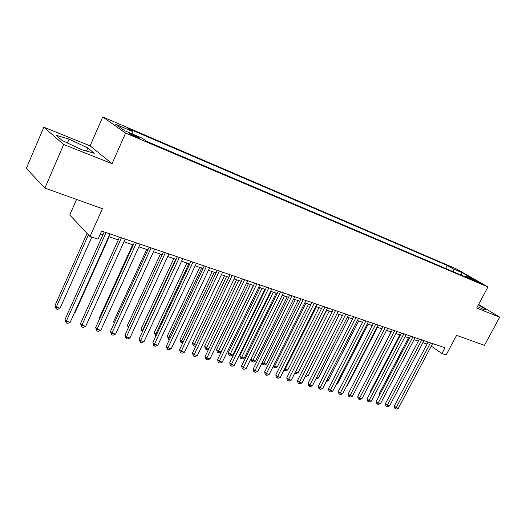 <?xml version="1.0" encoding="UTF-8"?>
<svg xmlns="http://www.w3.org/2000/svg" width="526" height="526" viewBox="0 0 526 526"><rect width="100%" height="100%" fill="white"/><g stroke="black" fill="none" stroke-linecap="round" stroke-linejoin="round"><path stroke-width="0.79" d="M136.714 137.352C139.535 138.522 140.527 138.765 139.712 138.082L132.506 134.419C129.666 133.242 128.653 132.993 129.481 133.676L136.714 137.352M76.566 199.439L69.754 214.95L90.018 236.503L98.04 239.172L101.663 231.078L444.97 347.778L441.893 353.551L446.133 354.965L456.594 335.364L484.459 345.332L499.7 317.158L478.601 304.455M43.829 127.213L26.3 168.373L44.874 188.104L63.685 144.512L112.058 163.665L125.609 133.091L102.741 116.95L90.104 145.866L43.829 127.213L63.685 144.512M125.609 133.091L487.957 286.966L456.266 268.858L102.741 116.95M474.524 280.108L471.743 279.089L480.928 283.475L474.524 280.108L474.274 280.575M453.419 271.771L452.998 268.753L447.179 265.413L127.923 128.39L132.269 131.388L115.437 124.182L124.932 130.836L142.046 138.134L146.708 141.349L472.105 279.714L465.97 276.196L464.938 276.669M452.998 268.753L462.071 272.639L475.077 280.075L465.97 276.196M90.018 236.503L102.412 208.684L44.874 188.104M487.957 286.966L476.681 308.045L499.7 317.158M431.3 346.115L441.893 353.551M100.42 233.84L102.971 234.701M108.704 236.634L118.297 239.869M123.978 241.789L133.262 244.925M138.897 246.825L147.878 249.857M153.46 251.737L162.159 254.669M167.682 256.537L176.105 259.377M181.582 261.225L189.735 263.98M195.166 265.808L203.062 268.477M208.447 270.292L216.094 272.876M221.433 274.671L228.843 277.176M234.129 278.958L241.309 281.384M246.549 283.152L253.512 285.5M258.707 287.249L265.452 289.53M270.607 291.266L277.143 293.475M282.252 295.198L288.59 297.335M293.659 299.044L299.8 301.122M304.83 302.812L310.787 304.824M315.771 306.507L321.55 308.46M326.495 310.123L332.097 312.017M337.002 313.674L342.439 315.508M347.298 317.145L352.571 318.927M357.397 320.551L362.513 322.28M367.299 323.898L372.263 325.568M377.01 327.172L381.83 328.796M356.437 388.477L386.557 330.394L391.212 331.965M395.887 333.543L400.424 335.069M405.059 336.633L409.458 338.119M414.061 339.678L418.334 341.118M422.904 342.656L427.046 344.057M445.594 268.444L447.179 265.413M132.269 131.388L132.164 133.92M461 274.993L462.071 272.639M477.47 306.566L483.026 309.216L485.866 309.36L478.384 304.856M112.058 163.665L90.104 145.866M62.199 140.508L81.655 149.693L94.272 153.29L87.789 147.964L69.11 139.134L56.144 135.287L62.199 140.508M67.446 142.987L69.11 139.134M86.442 151.061L87.789 147.964M428.105 342.045L394.276 406.065L396.196 407.663L430.485 342.853M398.399 408.242L396.387 409.05L395.506 408.82L396.196 407.663L398.399 408.242L432.635 343.583M395.506 408.82L394.743 408.176L394.276 406.065M408.524 337.804L379.299 393.612L380.055 394.244M379.621 395.072L379.299 393.612M419.4 339.086L385.387 403.731L387.3 405.336L421.773 339.895M389.536 405.921L387.517 406.736L386.617 406.499L387.3 405.336L389.536 405.921L423.969 340.638M386.617 406.499L385.854 405.855L385.387 403.731M410.536 336.075L376.333 401.345L378.233 402.955L412.903 336.877M380.515 403.554L378.483 404.376L377.569 404.139L378.233 402.955L380.515 403.554L415.132 337.633M377.569 404.139L376.807 403.495L376.333 401.345M401.502 333.004L367.115 398.918L369.009 400.542L403.863 333.806M371.33 401.147L369.278 401.982L368.351 401.739L369.009 400.542L371.33 401.147L406.138 334.575M368.351 401.739L367.595 401.088L367.115 398.918M392.297 329.874L357.719 396.446L359.606 398.077L394.651 330.67M361.973 398.695L359.909 399.536L358.962 399.287L359.606 398.077L361.973 398.695L396.972 331.459M358.962 399.287L358.206 398.636L357.719 396.446M399.859 334.878L370.475 391.219L370.929 391.6M370.672 392.1L370.475 391.219M391.035 331.906L361.645 388.898M346.752 385.834L347.193 385.952L377.444 327.317M347.193 385.952L346.562 386.215M382.921 326.685L348.153 393.928L350.027 395.565L385.262 327.481M352.44 396.196L350.362 397.045L349.395 396.795L350.027 395.565L352.44 396.196L387.629 328.283M349.395 396.795L348.646 396.137L348.153 393.928M336.877 383.165L337.751 383.395L368.161 324.187M337.751 383.395L336.489 383.921M373.361 323.437L338.409 391.364L340.269 393.007L375.695 324.233M342.722 393.652L340.631 394.513L339.651 394.257L340.269 393.007L342.722 393.652L378.109 325.048M339.651 394.257L338.908 393.593L338.409 391.364M326.81 380.436L328.132 380.798L358.699 320.991M328.132 380.798L326.219 381.587M363.617 320.124L328.474 388.747L330.321 390.404L365.945 320.913M332.826 391.055L330.716 391.923L329.717 391.666L330.321 390.404L332.826 391.055L368.404 321.748M329.717 391.666L328.98 391.002L328.474 388.747M316.54 377.655L318.335 378.141L349.067 317.743M318.335 378.141L315.916 378.898M353.682 316.744L318.348 386.084L320.183 387.741L356.003 317.533M322.734 388.412L320.61 389.293L319.591 389.023L320.183 387.741L322.734 388.412L358.508 318.388M319.591 389.023L318.861 388.359L318.348 386.084M306.073 374.821L308.354 375.439L339.244 314.43M308.354 375.439L306.29 376.307L305.442 376.077M343.55 313.305L308.026 383.369L309.84 385.032L345.858 314.088M312.444 385.716L310.307 386.603L309.268 386.334L309.84 385.032L312.444 385.716L348.416 314.956M309.268 386.334L308.545 385.663L308.026 383.369M326.699 310.195L295.605 371.994L298.183 372.684L329.23 311.05M295.448 371.843L294.83 373.059M298.183 372.684L296.105 373.559L295.073 373.282M333.221 309.788L297.499 380.6L299.301 382.27L335.516 310.57M301.957 382.967L299.807 383.868L298.742 383.592L299.301 382.27L301.957 382.967L338.119 311.458M298.742 383.592L298.025 382.921L297.499 380.6M316.448 306.737L285.191 369.173L287.814 369.883L319.026 307.605M284.658 368.68L285.191 369.173L284.671 370.482L284.047 369.903M287.814 369.883L285.723 370.764L284.671 370.482M322.681 306.204L286.762 377.773L288.55 379.456L324.963 306.98M291.259 380.167L289.09 381.074L288.005 380.791L288.55 379.456L291.259 380.167L327.619 307.888M288.005 380.791L287.295 380.114L286.762 377.773M305.987 303.206L274.572 366.3L277.248 367.023L308.624 304.094M273.665 365.438L274.572 366.3L274.072 367.628L273.237 366.293M277.248 367.023L275.137 367.917L274.072 367.628M311.925 302.549L275.815 374.893L277.583 376.583L314.193 303.324M280.345 377.306L278.162 378.227L277.057 377.938L277.583 376.583L280.345 377.306L316.902 304.245M277.057 377.938L276.347 377.26L275.815 374.893M295.323 299.61L263.743 363.367L266.472 364.104L298.012 300.517M262.441 362.125L263.743 363.367L263.263 364.715L262.586 364.071L262.237 362.532M266.472 364.104L264.354 365.011L263.263 364.715M300.944 298.821L264.644 371.948L266.393 373.644L303.2 299.583M269.207 374.387L267.011 375.314L265.886 375.025L266.393 373.644L269.207 374.387L305.968 300.524M265.886 375.025L265.183 374.341L264.644 371.948M289.741 295.007L253.243 368.95L254.972 370.652L291.976 295.77M257.845 371.409L255.636 372.349L254.485 372.053L254.972 370.652L257.845 371.409L294.803 296.73M254.485 372.053L253.788 371.369L253.243 368.95M278.3 291.121L241.605 365.886L243.314 367.602L280.516 291.877M246.247 368.371L244.018 369.324L242.848 369.015L243.314 367.602L246.247 368.371L283.402 292.857M242.848 369.015L242.164 368.332L241.605 365.886M266.61 287.15L229.724 362.762L231.407 364.479L268.812 287.9M234.412 365.268L232.163 366.234L230.96 365.918L231.407 364.479L234.412 365.268L271.764 288.899M230.96 365.918L230.289 365.228L229.724 362.762M254.676 283.093L217.593 359.567L219.257 361.296L256.859 283.836M222.32 362.098L220.052 363.072L218.829 362.756L219.257 361.296L222.32 362.098L259.87 284.855M218.829 362.756L218.165 362.066L217.593 359.567M242.479 278.944L205.199 356.306L206.843 358.042L244.643 279.681M209.966 358.863L207.691 359.85L206.435 359.528L206.843 358.042L209.966 358.863L247.72 280.726M206.435 359.528L205.784 358.831L205.199 356.306M230.02 274.71L192.542 352.979L194.153 354.715L232.157 275.44M197.355 355.556L195.054 356.556L193.778 356.227L194.153 354.715L197.355 355.556L235.306 276.505M193.778 356.227L193.134 355.523L192.542 352.979M217.277 270.377L179.609 349.573L181.194 351.322L219.395 271.1M184.462 352.177L182.147 353.189L180.845 352.854L181.194 351.322L184.462 352.177L222.616 272.192M180.845 352.854L180.208 352.15L179.609 349.573M204.259 265.952L166.394 346.095L167.945 347.85L206.343 266.662M171.285 348.725L168.958 349.751L167.623 349.402L167.945 347.85L171.285 348.725L209.637 267.78M167.623 349.402L166.998 348.699L166.394 346.095M190.938 261.422L152.875 342.538L154.401 344.3L192.996 262.126M157.813 345.194L155.466 346.233L154.105 345.878L154.401 344.3L157.813 345.194L196.362 263.27M154.105 345.878L153.493 345.174L152.875 342.538M177.308 256.793L139.061 338.902L140.547 340.67L179.346 257.484M144.039 341.584L141.678 342.643L140.278 342.275L140.547 340.67L144.039 341.584L182.785 258.654M140.278 342.275L139.061 338.902M163.369 252.053L124.925 335.18L126.378 336.956L165.368 252.73M129.955 337.889L127.568 338.961L126.141 338.593L126.378 336.956L129.955 337.889L168.892 253.933M126.141 338.593L124.925 335.18M149.095 247.2L110.467 331.373L111.887 333.155L151.067 247.871M115.542 334.115L113.136 335.2L111.676 334.819L111.887 333.155L115.542 334.115L154.677 249.1M111.676 334.819L110.467 331.373M134.492 242.236L95.666 327.481L97.047 329.269L136.425 242.894M100.788 330.249L98.369 331.347L96.876 330.959L97.047 329.269L100.788 330.249L140.12 244.149M96.876 330.959L95.666 327.481M119.527 237.147L80.524 323.497L81.859 325.285L121.427 237.791M85.692 326.291L83.253 327.409L81.721 327.008L81.859 325.285L85.692 326.291L125.208 239.08M81.721 327.008L80.524 323.497M104.207 231.94L65.014 319.413L66.309 321.208L106.061 232.571M70.228 322.241L67.775 323.372L66.204 322.964L66.309 321.208L70.228 322.241L109.934 233.892M66.204 322.964L65.014 319.413M282.311 295.217L251.04 358.765L252.704 360.376L255.485 361.132L287.183 296.861M284.448 295.934L252.237 361.743L251.573 361.099L251.04 358.765M255.485 361.132L253.348 362.046L252.237 361.743M271.225 291.476L239.797 355.714L241.441 357.332L244.274 358.094L276.143 293.133M273.342 292.193L240.993 358.719L240.336 358.068L239.797 355.714M244.274 358.094L242.124 359.021L240.993 358.719M259.916 287.663L228.323 352.598L229.947 354.222L232.84 355.004L264.874 289.333M262.02 288.366L229.52 355.629L228.876 354.978L228.323 352.598M232.84 355.004L230.677 355.938L229.52 355.629M248.377 283.764L216.62 349.415L218.224 351.046L221.176 351.841L253.368 285.454M250.455 284.467L217.817 352.473L217.179 351.822L216.62 349.415M221.176 351.841L218.994 352.795L217.817 352.473M236.588 279.786L204.68 346.167L206.258 347.804L208.947 348.534M238.653 280.483L205.87 349.257L205.239 348.6L204.68 346.167M208.809 348.823L207.073 349.58L205.87 349.257M224.556 275.729L192.483 342.86L194.041 344.497L196.31 345.115M226.601 276.42L193.673 345.97L193.055 345.312L192.483 342.86M195.961 345.838L194.903 346.305L193.673 345.97M212.267 271.58L180.037 339.474L181.562 341.124L183.396 341.617M214.286 272.264L181.562 341.124L181.227 342.617L180.615 341.959L180.037 339.474M182.831 342.801L181.227 342.617M199.716 267.346L167.327 336.022L168.826 337.672L170.194 338.047M201.714 268.017L168.826 337.672L168.511 339.191L167.327 336.022M169.523 339.467L168.511 339.191M186.888 263.02L154.342 332.491L155.808 334.148L156.702 334.391M188.86 263.684L155.808 334.148L155.518 335.693L154.342 332.491M156.025 335.831L155.518 335.693M173.784 258.595L141.073 328.888L142.901 330.657M175.723 259.252L142.513 330.552L142.27 332.011M142.23 332.097L141.073 328.888M160.384 254.071L127.516 325.206L128.824 326.751M128.265 327.961L127.516 325.206M146.682 249.449L113.662 321.439L114.536 322.51M114.122 323.405L113.662 321.439M132.664 244.721L99.493 317.592L99.927 318.131M99.723 318.572L99.493 317.592M74.738 312.207L75.185 312.326L109.145 236.785M75.185 312.326L74.554 312.622M87.079 233.38L55.013 305.507L56.229 307.197L60.069 308.236L91.794 237.095M88.44 234.82L56.229 307.197L56.157 308.933L55.013 305.507M60.069 308.236L57.689 309.347L56.157 308.933M139.561 138.41L139.712 138.082"/></g></svg>

